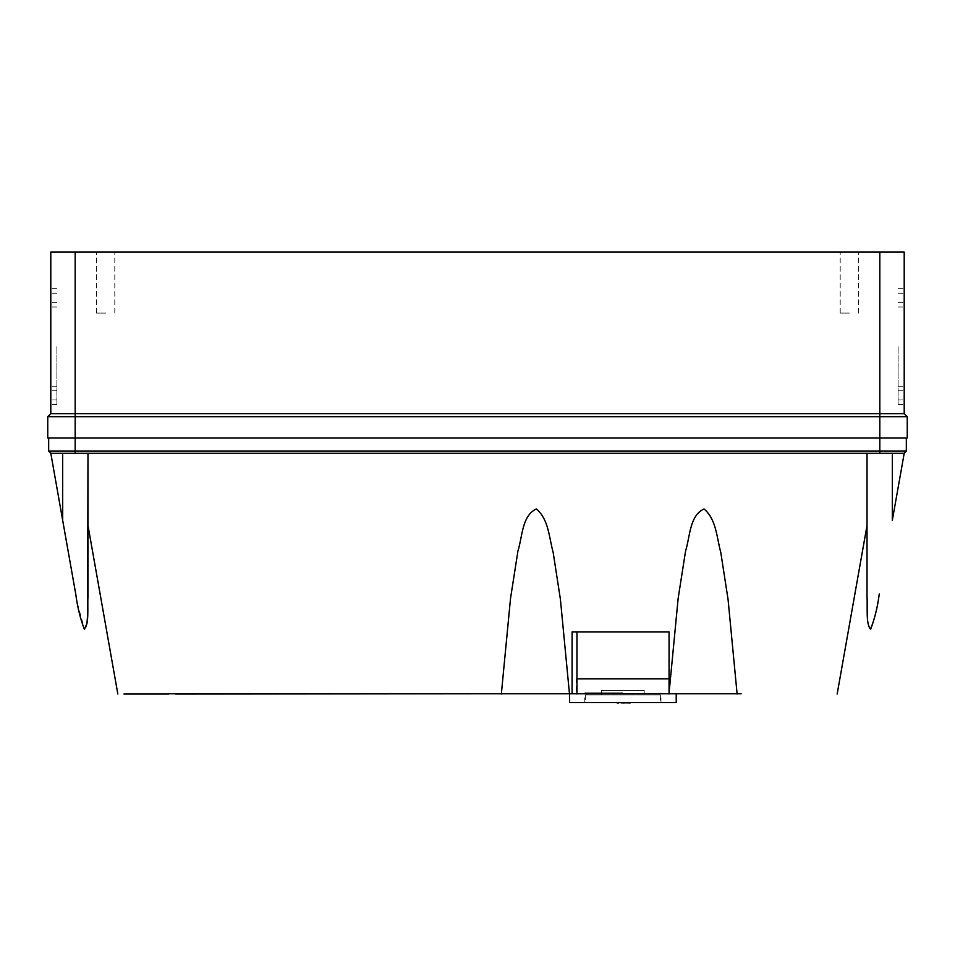 <?xml version="1.0" encoding="UTF-8"?>
<svg xmlns="http://www.w3.org/2000/svg" width="955" height="955" viewBox="0 0 955 955"><rect width="100%" height="100%" fill="white"/><g stroke="black" fill="none" stroke-linecap="round" stroke-linejoin="round"><path stroke-width="0.72" stroke-dasharray="4.78 3.58" d="M664.943 694.046L573.513 694.046M669.061 692.817L669.061 694.046L572.093 693.748M572.093 694.046L576.963 694.046L576.963 631.876L572.093 631.876M669.061 631.876L576.963 631.876M622.887 692.829L584.782 692.829L622.887 692.829M622.887 702.582L584.782 702.582L622.887 702.582M569.55 702.582L676.224 702.582M576.963 694.046L669.061 694.046M660.371 694.965L585.391 694.965L660.371 694.965L660.371 702.582L585.391 702.582L660.371 702.582M585.391 694.965L585.391 702.582M644.219 690.393L601.543 690.393L644.219 690.393L644.219 694.965L601.543 694.965L644.219 694.965M601.543 690.393L601.543 694.965M623.496 702.582L615.259 702.582L623.496 702.582M617.097 702.892L618.613 702.892M621.669 702.892L622.278 702.892M618.315 702.582L630.503 702.582M669.36 688.746L669.36 694.046L576.402 694.046L669.36 694.046M669.061 678.814L576.402 678.814L576.402 694.046M740.841 694.046L665.253 694.046L740.841 694.046M740.841 693.748L665.253 693.748L740.841 693.748M573.203 694.046L497.615 694.046L573.203 694.046M573.203 693.748L497.615 693.748L573.203 693.748M553.697 693.748L517.121 693.748L553.697 694.046M721.335 693.748L684.759 693.748L721.335 694.046M668.989 693.748L737.093 693.748L668.989 693.748M737.117 694.046L668.966 694.046L737.117 694.046M501.351 693.748L569.467 693.748L501.351 693.748M569.49 694.046L501.339 694.046L569.49 694.046M715.235 693.748L690.847 693.748L715.235 694.046M709.135 693.748L696.947 693.748L709.135 694.046M904.206 346.593L904.206 404.502L904.206 346.593M898.106 346.593L898.106 404.502L898.106 346.593M50.794 346.593L50.794 404.502L50.794 346.593M56.894 346.593L56.894 404.502L56.894 346.593M849.341 252.108L840.197 252.108L849.341 252.108M849.341 313.073L840.197 313.073L849.341 313.073M105.659 252.108L96.515 252.108L105.659 252.108M105.659 313.073L96.515 313.073L105.659 313.073M131.706 694.046L168.498 694.046L131.706 693.748M123.947 694.046L175.756 694.046M497.316 694.046L741.14 694.046M906.331 451.13L879.818 451.13L879.818 416.69L907.25 416.69L907.25 438.035L48.669 438.035L48.669 451.13L50.794 453.267L77.462 603.632L84.541 629.226M50.794 453.267L87.979 453.267L87.979 596.266L87.979 453.267L867.021 453.267L867.021 596.266M892.316 453.267L892.316 520.344L904.206 453.267L867.021 453.267M547.597 693.748L523.221 694.046L547.597 693.748M879.818 453.267L879.818 451.13L48.669 451.13M62.684 453.267L87.979 453.267L62.684 453.267L62.684 520.344M140.278 694.046L160.762 694.046L140.278 693.748M155.808 694.046L145.244 694.046L155.808 694.046M907.25 416.69L904.206 413.646L879.818 413.646L879.818 416.69L75.182 416.69L75.182 438.035L879.818 438.035L48.669 438.035M148.073 694.046L145.244 694.046L148.073 694.046M75.182 453.267L75.182 438.035L47.75 438.035L47.75 416.69L75.182 416.69L75.182 413.646L50.794 413.646L47.75 416.69M145.244 693.748L155.808 693.748L145.244 693.748M904.206 252.108L879.818 252.108L879.818 413.646L75.182 413.646L75.182 252.108L50.794 252.108L50.794 413.646M879.818 252.108L75.182 252.108M584.782 702.582L584.782 692.829M660.979 702.582L660.979 692.829M898.106 288.685L904.206 288.685L898.106 288.685M56.894 288.685L50.794 288.685L56.894 288.685M840.197 313.073L840.197 252.108L840.197 313.073M96.515 313.073L96.515 252.108L96.515 313.073M898.106 399.93L904.206 399.93L898.106 399.93M56.894 399.93L50.794 399.93L56.894 399.93M898.106 302.401L904.206 302.401L898.106 302.401M56.894 302.401L50.794 302.401L56.894 302.401M898.106 386.214L904.206 386.214L898.106 386.214M56.894 386.214L50.794 386.214L56.894 386.214M898.106 404.502L904.206 404.502L898.106 404.502M56.894 404.502L50.794 404.502L56.894 404.502M858.485 313.073L858.485 252.108L858.485 313.073M114.803 313.073L114.803 252.108L114.803 313.073M898.106 293.257L904.206 293.257L898.106 293.257M56.894 293.257L50.794 293.257L56.894 293.257M898.106 390.786L904.206 390.786L898.106 390.786M56.894 390.786L50.794 390.786L56.894 390.786M898.106 306.973L904.206 306.973L898.106 306.973M56.894 306.973L50.794 306.973L56.894 306.973"/><path stroke-width="1.43" d="M573.513 693.748L664.943 693.748M569.55 694.046L569.55 702.582L676.224 702.582L676.224 694.046M572.093 693.748L572.093 631.876L576.963 631.876L576.963 694.046M576.963 631.876L669.061 631.876L669.061 692.817M630.503 702.582L623.185 702.892L630.503 702.582M618.613 702.892L617.097 702.892M622.278 702.892L621.669 702.892M630.193 702.892L618.315 702.582M576.402 678.814L669.36 678.814L669.36 688.746M741.14 693.748L168.498 693.748M497.316 693.748L175.756 694.046M47.75 416.69L50.794 413.646L50.794 252.108L879.818 252.108L879.818 413.646L75.182 413.646L75.182 438.035L47.75 438.035L47.75 416.69L879.818 416.69L879.818 413.646L904.206 413.646L904.206 252.108L904.206 413.646L907.25 416.69L907.25 438.035L879.818 438.035L879.818 416.69L907.25 416.69M168.498 694.046L123.947 694.046M867.021 596.266L867.021 453.267L867.021 596.266C867.725 606.795 865.636 625.012 870.757 628.963C874.78 618.398 877.609 606.735 879.269 593.974L879.209 594.308C877.573 607.261 874.685 618.876 870.542 629.166C865.731 623.866 867.689 606.974 867.021 596.266L867.021 453.267L87.979 453.267L87.979 596.266C87.275 606.795 89.364 625.012 84.243 628.963C80.22 618.398 77.391 606.735 75.731 593.974L50.794 453.267L48.669 451.13L48.669 438.035M84.541 629.226L86.989 623.173L87.657 614.375L87.979 453.267L50.794 453.267M501.339 694.046L510.519 598.427L517.932 551.011C522.385 537.211 521.824 515.616 536.376 508.955C548.791 519.341 549.065 537.82 553.16 552.408L560.418 599.382L569.49 694.046M668.966 694.046L678.146 598.427L685.571 551.011C690.023 537.211 689.462 515.616 704.002 508.955C716.429 519.341 716.704 537.82 720.786 552.408L728.056 599.382L737.117 694.046M867.021 453.267L904.206 453.267L906.331 451.13L904.206 453.267L892.316 520.344L892.316 453.267M879.818 453.267L879.818 451.13L75.182 451.13L75.182 453.267M906.331 438.035L906.331 451.13L906.331 438.035M48.669 451.13L75.182 451.13L75.182 438.035L879.818 438.035L879.818 451.13L906.331 451.13M50.794 413.646L75.182 413.646L75.182 252.108M879.818 252.108L904.206 252.108M117.847 694.046L87.979 525.501M867.021 525.501L837.153 694.046M62.684 520.344L62.684 453.267"/></g></svg>
